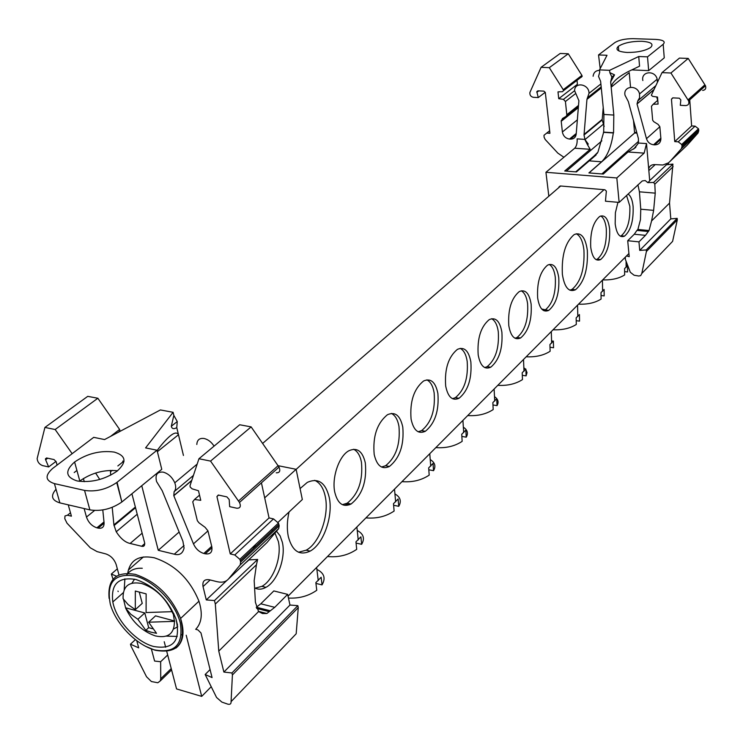 <?xml version="1.0" encoding="UTF-8"?>
<svg xmlns="http://www.w3.org/2000/svg" width="743" height="743" viewBox="0 0 743 743"><rect width="100%" height="100%" fill="white"/><g stroke="black" fill="none" stroke-linecap="round" stroke-linejoin="round"><path stroke-width="1.11" d="M256.242 607.3L260.812 603.799L273.814 590.936L287.662 594.372L289.974 605.043L297.85 605.656L298.268 607.598L296.178 633.788L231.073 701.661C231.212 703.835 230.135 704.67 227.85 704.169L221.878 702.098L216.566 697.482L205.161 674.505L212.061 677.579L200.972 632.925L197.898 629.897L195.697 629.302C201.78 623.015 202.867 613.644 198.948 601.189C189.818 579.076 174.911 564.606 154.228 557.761C138.709 554.798 129.849 560.101 127.657 573.67M298.268 607.598L232.41 674.96L231.927 672.963L297.85 605.656M231.927 672.963L223.875 672.062L289.974 605.043M231.073 701.661L232.41 674.96M287.662 594.372L274.734 607.337L266.876 613.495L262.483 613.542L258.583 611.563L255.406 602.276L254.18 580.608L256.419 564.791L215.312 604.059L214.467 600.558L257.654 559.451L256.419 564.791M223.875 672.062L218.767 651.128L258.583 611.563M258.341 611.303L266.876 613.495M268.827 611.554L256.641 608.433M171.234 668.57L160.729 678.777L160.302 680.894L157.822 682.761L151.386 681.535L146.52 676.743L131.009 646.131L130.48 644.2L135.328 639.714M160.302 680.894L171.577 669.917M136.796 640.828L138.7 647.868L130.48 644.2M117.338 568.85L111.348 574.033L113.038 579.252M117.97 591.056L118.193 591.595M143.64 546.133L144.346 545.52M111.348 574.033L116.484 576.215M128.298 570.095L143.38 556.953M68.245 504.841L71.421 516.171L67.446 515.224L70.483 512.791L67.446 515.224L64.985 515.958L64.79 518.688L67.019 523.202L90.284 547.795L97.064 551.612L105.859 553.925C110.837 555.662 114.283 559.228 116.196 564.624L118.973 574.896M72.155 453.676L55.158 429.519L97.862 398.248L87.739 396.353L44.914 427.439L37.15 458.57C37.484 461.97 39.277 464.31 42.546 465.601L48.657 466.938L45.629 459.768L45.434 458.83L46.577 457.967L54.063 459.583L56.162 461.756L57.1 465.081M48.657 466.938L56.022 461.384M55.158 429.519L44.914 427.439M97.862 398.248L119.614 429.454L120.05 431.349M76.91 470.449L74.198 472.548M84.265 481.696L83.392 478.501M84.126 508.546L86.476 517.044L94.565 510.497M103.992 521.948L96.869 527.809C91.891 526.118 88.426 522.533 86.476 517.044M96.869 527.809L98.16 528.115L104.113 523.211M102.794 509.939L104.066 522.654C104.243 526.973 102.274 528.784 98.16 528.115M95.596 473.012L99.757 479.467M110.698 475.176L110.401 470.393M135.356 507.051L113.902 524.874L112.212 507.348M131.91 493.761L144.653 542.882C144.876 545.696 143.873 546.82 141.653 546.263L130.118 543.458C125.205 542.409 120.58 538.517 116.233 531.784L113.902 524.874M218.767 651.128L215.312 604.059M244.642 563.714L248.998 559.897L257.654 559.451M214.467 600.558L206.285 599.917L226.754 580.562M206.285 599.917L203.034 586.589C202.226 581.305 204.371 579.038 209.461 579.791L216.993 581.667C222.027 582.837 225.863 581.945 228.491 578.992L240.184 564.931L278.69 528.607L266.895 542.669L228.491 578.992M278.69 528.607L279.182 525.803L240.639 562.089L240.184 564.931M240.639 562.089L240.323 560.696L278.885 524.437L279.182 525.803M278.885 524.437L278.43 523.091L273.508 518.902L234.779 554.984L239.831 559.321L240.323 560.696M234.779 554.984L230.256 553.906L216.928 496.565L218.284 495.024L226.884 496.881L229.197 499.537L229.661 506.652L236.766 508.212C240.249 508.342 241.15 506.429 239.487 502.454L279.024 467.106L278.058 465.731L238.484 501.042L239.487 502.454M261.425 482.839L269.05 517.927L273.508 518.902M269.05 517.927L230.256 553.906M276.238 472.808C279.674 472.882 280.594 470.988 279.024 467.106M251.134 426.891L210.557 461.097L198.948 458.737L239.701 424.755L251.134 426.891L278.058 465.731M238.484 501.042L210.557 461.097M198.948 458.737L190.032 485.653L190.171 487.009L192.093 488.82L198.483 490.751L200.759 500.308L194.471 499.5L199.533 495.144M211.978 547.684L205.244 553.804C210.399 554.529 212.582 552.151 211.792 546.69L207.91 530.799L205.096 527.316L199.05 522.868L197.341 520.713L192.743 501.804L194.471 499.5M205.244 553.804L203.842 553.47C199.189 552.021 195.725 548.817 193.468 543.857L173.806 495.73L191.713 480.582M207.947 530.901L193.468 543.857M173.806 495.73L174.103 491.708C175.952 489.637 176.184 486.674 174.781 482.82C172.209 477.173 168.345 473.597 163.191 472.121C157.172 471.601 154.971 474.749 156.569 481.548L162.197 490.714L182.908 541.229L184.078 548.037C182.732 553.563 179.472 555.615 174.299 554.194L158.259 550.303L179.137 532.016M196.821 444.481C197.09 439.912 199.523 437.915 204.111 438.491C208.068 439.438 211.383 441.983 214.068 446.134M167.677 654.973L160.646 661.725L154.6 661.056L151.386 648.983M160.729 678.777L160.646 661.725M141.755 485.699L158.259 550.303M122.734 461.097L124.007 461.366M56.022 489.275C50.338 495.785 51.629 500.318 59.877 502.89L89.875 509.884C101.104 511.574 111.756 508.936 121.852 501.999L117.078 482.272L157.033 450.221L145.591 447.899L173.091 412.309L160.404 409.941L104.577 439.559L93.702 437.348L52.642 468.461C44.71 475.585 45.304 480.637 54.425 483.619L84.544 490.417C95.819 492.042 106.546 489.423 116.735 482.541L117.078 482.272M157.033 450.221L161.77 469.316L122.196 501.72M117.561 470.765C103.909 469.511 91.333 472.929 79.817 481.018L79.399 481.353M77.151 480.953C65.57 477.201 64.715 470.886 74.597 462.007C87.042 453.564 100.249 450.249 114.218 452.078C126.152 455.617 127.099 461.97 117.069 471.155C104.484 479.644 91.175 482.913 77.151 480.953M153.578 646.475C135.867 641.841 116.001 620.136 112.815 601.951C110.679 584.109 118.351 576.624 135.811 579.475C154.386 585.837 167.769 598.96 175.942 618.835C180.976 640.707 173.518 649.921 153.578 646.475M142.284 568.256C135.245 567.875 130.081 570.067 126.793 574.841M124.889 578.843L124.183 589.821M177.781 626.767L173.556 628.996M131.929 583.19L134.539 579.178M166.237 636.119L177.215 636.435M181.376 634.903L182.992 633.881M139.35 592.44L142.247 603.362L135.31 609.641L128.158 604.635L123.087 598.672C122.688 586.246 128.855 581.175 141.569 583.469C154.943 587.88 165.067 597.279 171.939 611.665L173.388 614.377L174.419 621.352C174.419 633.723 168.085 638.581 155.398 635.924C142.331 631.401 132.421 622.17 125.678 608.211L123.552 599.378M174.419 621.352L148.646 622.207L156.522 633.315L150.838 632.126L145.804 630.352L137.882 619.272L144.792 612.966L126.013 607.904M152.575 628.745L148.693 627.677L144.792 612.966M174.754 621.037L155.528 615.863L148.646 622.207M148.693 627.677L145.804 630.352M137.882 619.272L130.731 614.21L125.678 608.211M135.31 609.641L135.328 591.038L146.139 593.871L146.092 612.548L171.939 611.665M157.117 450.537L159.838 446.942C169.952 434.46 176.165 430.392 178.478 434.739L157.395 451.679M173.091 412.309L173.834 415.383L171.317 426.25C171.939 428.869 173.751 429.333 176.769 427.624L183.447 455.468M176.769 427.624L177.261 421.532L173.834 415.383M205.161 674.505L210.074 669.582M186.205 635.228L201.697 696.377L211.077 686.857M201.697 696.377L176.546 688.928L166.636 650.979M165.661 647.255L164.222 641.738M253.122 548.659L255.499 544.619M278.021 465.675L296.123 469.297L264.684 497.847M278.012 522.329L302.327 499.528L296.123 469.297M177.568 625.281L175.868 618.622M262.604 443.45L560.659 186.001L604.886 189.753L606.362 191.118L605.461 201.204L619.142 202.412L616.82 177.958L545.938 172.292L548.836 196.208M558.94 187.477L560.621 186.019M563.9 157.256L557.863 153.142L545.167 139.461L544.09 137.176L543.997 135.254L546.737 133.081L549.931 133.294L545.325 92.569L543.895 91.138L537.876 90.832L536.799 91.649L537.876 90.832M541.09 67.316L560.185 53.459L568.284 53.775L549.3 67.678L541.09 67.316L529.889 92.494C529.657 95.104 530.808 96.711 533.344 97.305L538.266 97.574L536.799 91.649M581.927 75.396L582.168 76.38L563.5 90.692L563.25 89.699L581.927 75.396L568.284 53.775M582.168 76.38L581.147 77.365M577.005 80.337L577.413 84.275L558.736 98.689L557.993 91.872L562.47 91.686L563.5 90.692M599.555 70.371C595.784 70.464 593.638 72.424 593.109 76.26M603.242 107.494L602.164 119.948L604.17 126.431M589.032 172.924L634.606 133.006L633.5 120.505M630.538 87.21L629.237 72.647L611.183 87.154L610.681 81.804L614.554 74.867L611.851 77.021L610.681 81.804M634.606 133.006L636.955 133.155M642.844 80.541C640.791 71.226 655.196 69.796 657.165 79.195L657.341 82.129M655.456 85.965L654.546 87.813M656.747 96.952L657.666 100.379M688.222 58.428L670.929 73.009L662.013 72.619L679.446 58.093L688.222 58.428L705.488 85.751L688.594 100.862C689.411 103.686 688.455 105.265 685.724 105.59L680.291 105.302L680.82 99.933L679.325 98.197L672.731 97.853L671.458 99.191L672.972 97.862M702.637 90.423C705.33 90.079 706.287 88.528 705.488 85.751M689.745 99.841L691.631 125.938L695.067 126.143L678.229 141.829L681.712 144.513L681.925 145.507L698.689 129.756L698.485 128.771L695.067 126.143M698.689 129.756L698.764 130.777L682.009 146.547L681.925 145.507M682.009 146.547L681.285 148.814L698.039 133.006L698.764 130.777M698.039 133.006L686.959 145.414L668.468 162.847L662.867 164.992L654.657 164.593C651.527 164.537 649.54 165.949 648.685 168.828L646.521 143.575L644.144 153.132L628.058 151.99L634.782 148.089L638.33 143.204L638.423 138.607L628.327 101.587L625.021 95.243C622.885 85.77 637.485 84.396 639.537 93.943L639.574 97.76L637.81 100.844L655.428 86.002M666.387 164.054L666.443 164.77L672.917 164.101L669.527 203.099L670.799 218.897L677.189 218.368L646.271 249.936L646.41 251.487L677.3 219.882L677.189 218.368M677.3 219.882L672.601 241.373L641.803 273.47L640.68 275.625L638.794 276.024L634.104 275.235L630.305 272.272L625.337 259.316L625.327 257.134M668.087 164.602L668.05 163.135M662.013 72.619L651.342 95.225L652.642 96.376L657.509 97.054L658.084 104.094L653.153 104.261L651.462 106.258L652.67 120.236L653.756 121.676L658.038 124.332L659.83 126.654L660.88 138.449C660.806 142.591 658.744 144.727 654.685 144.857L653.589 144.783C650.023 144.272 647.655 142.247 646.484 138.681L637.03 103.983L653.413 90.126M648.667 70.631L647.515 56.849L663.183 44.283L664.251 57.87L648.667 70.631L631.801 69.898M600.205 68.523L598.533 54.945L607.012 55.279L599.508 69.879L609.594 70.325L638.729 56.514L647.515 56.849M627.231 52.465C617.925 51.75 614.963 49.688 618.352 46.298C623.665 42.945 631.42 41.274 641.599 41.264C650.998 41.924 654.007 43.986 650.636 47.45C645.277 50.812 637.475 52.484 627.231 52.465M613.82 115.054L613.56 132.756L603.688 132.115L603.92 114.468L613.82 115.054L611.183 87.154C611.981 82.334 617.702 77.142 628.327 71.56L639.556 66.173L638.729 56.514M578.333 107.651L561.216 121.295L562.386 131.975L577.348 119.864M649.698 180.605L666.443 164.77M663.183 44.283C665.756 41.552 663.276 39.927 655.772 39.407L633.24 38.664C625.216 38.673 619.077 39.992 614.814 42.62L598.533 54.945M561.216 121.295L562.488 118.49L566.073 116.391L566.844 115.091L565.423 101.503L563.445 99.376L558.736 98.689M538.266 97.574L545.269 92.29M576.243 133.489L569.472 139.062C565.572 138.402 563.203 136.034 562.386 131.975M636.853 132.793L634.596 132.886M673.121 166.701L654.806 184.199L653.636 182.453L647.812 182.639L649.716 180.846L648.685 168.828M653.636 182.453L672.917 164.101M646.271 249.936L639.732 250.4L670.799 218.897M603.92 114.468L600.623 81.331L598.533 76.427L599.731 72.173L599.508 69.879M569.472 139.062L570.494 139.127L576.159 134.464M704.893 84.823L687.981 99.915L688.594 100.862M659.858 126.728L646.484 138.681M637.03 103.983L637.81 100.844M691.631 125.938L674.746 141.597L671.458 99.191M678.229 141.829L674.746 141.597M651.565 220.959L649.057 230.534L637.893 229.457L640.447 219.724L640.763 209.21L653.636 210.371L651.565 220.959L669.527 203.099M649.057 230.534L645.463 235.345L638.961 241.865L627.714 240.732L634.271 234.24L636.946 230.395L648.11 231.482M639.732 250.4L638.961 241.865M637.893 229.457L636.946 230.395M641.803 273.47L646.41 251.487M602.722 279.907C611.628 280.157 618.928 278.504 624.622 274.966L624.603 268.594L627.538 265.613L627.547 271.966L627.538 268.065M614.554 74.867L609.817 72.628L609.594 70.325M609.817 72.628L611.851 77.021M545.938 172.292L574.72 148.21C576.568 146.213 577.376 143.102 577.135 138.876L584.769 139.396L588.27 144.077L584.973 139.582L584.017 135.022L586.951 99.348L601.338 87.897M602.183 119.391L584.035 134.455M586.951 99.348L589.004 93.339C589.245 84.08 574.72 81.396 574.58 90.637L578.899 100.695L576.206 134.037C575.732 137.399 573.828 139.099 570.494 139.127M626.525 255.926L629.21 256.669L627.714 240.732M626.108 265.455L627.538 265.613M687.981 99.915L670.929 73.009M670.112 161.352L681.285 148.814M654.806 184.199L655.242 193.143L639.426 191.815L640.763 209.21M653.636 210.371L655.242 193.143M603.446 132.328L613.319 132.969C611.331 146.575 607.421 156.179 601.598 161.798L589.245 160.869L597.948 152.139L603.688 132.115M563.25 89.699L549.3 67.678M627.547 271.966L624.612 271.632M634.782 148.089L635.785 147.393M633.658 149.092L638.553 143.037L646.521 143.575M639.426 191.815L637.912 184.812M619.142 202.412L642.258 180.958L645.212 180.521L647.812 182.639M588.27 144.077L587.49 144.736L590.183 149.306L574.72 148.21M589.245 160.869L576.429 171.93L564.708 171.001L590.183 149.306M584.769 139.396L587.49 144.736M628.058 151.99L603.297 174.057L588.893 172.915L601.598 161.798M616.82 177.958L644.144 153.132M349.535 504.766L345.226 504.098M541.666 309.014L548.603 310.463M628.912 253.53L288.052 596.174M288.451 598.05C299.039 598.635 308.466 596.053 316.759 590.286L315.849 582.633L321.152 577.246L322.035 584.88L315.942 583.422M327.496 556.516C338.362 557.575 348.105 555.197 356.714 549.356L355.953 541.842L360.903 536.808L361.646 544.303L356.083 543.068M365.937 517.88C376.552 518.809 385.942 516.534 394.115 511.054L393.484 503.68L398.118 498.962L398.74 506.317L393.614 505.259M401.982 481.65C412.346 482.458 421.42 480.284 429.194 475.121L428.665 467.886L433.02 463.456L433.531 470.681L428.804 469.78M435.844 447.602C445.986 448.308 454.753 446.227 462.155 441.361L461.728 434.256L465.824 430.095L466.242 437.181L461.858 436.41M467.728 415.56C477.638 416.173 486.126 414.176 493.194 409.569L492.85 402.604L496.714 398.675L497.039 405.632L492.971 404.963M497.791 385.338C507.488 385.868 515.716 383.945 522.468 379.589L522.199 372.745L525.849 369.039L526.1 375.874L522.301 375.299M526.193 356.789C535.684 357.234 543.662 355.395 550.117 351.272L549.931 344.548L553.368 341.046L553.554 347.752L550.006 347.25M578.518 304.184C587.62 304.5 595.143 302.8 601.087 299.067L601.013 292.584L604.105 289.445L604.17 295.909L601.05 295.528M553.061 329.781C562.358 330.161 570.095 328.387 576.289 324.468L576.159 317.865L579.419 314.549L579.54 321.134L576.215 320.697M579.54 321.134L579.447 316.202M604.17 295.909L604.124 291.525M553.554 347.752L553.405 342.198M552.142 340.879L551.566 340.433M526.1 375.874L527.019 372.614L525.868 369.605M525.301 368.965L523.861 367.776M497.039 405.632C498.999 402.121 498.154 399.13 494.504 396.651M466.242 437.181C468.471 433.225 467.514 429.891 463.353 427.197M433.531 470.681C436.085 466.195 434.98 462.49 430.225 459.564M398.74 506.317C401.666 501.219 400.393 497.086 394.932 493.919M361.646 544.303C365.017 538.471 363.541 533.864 357.234 530.465M322.035 584.88C325.917 578.184 324.199 573.029 316.88 569.417M296.141 469.39L604.04 189.66M254.589 587.834C258.072 589.756 261.852 589.598 265.948 587.341C277.51 581.305 286.036 557.687 282.368 542.334L280.083 535.814L276.498 531.208M562.367 274.316C564.429 287.411 568.794 292.566 575.463 289.779C584.184 282.331 588.14 269.217 587.332 250.419C585.419 237.147 581.035 231.862 574.181 234.565C565.414 242.042 561.476 255.295 562.367 274.316M590.722 247.178C592.236 257.515 595.533 261.647 600.613 259.567C607.189 253.902 610.207 243.732 609.641 229.067C608.22 218.618 604.913 214.402 599.722 216.427C593.118 222.111 590.118 232.364 590.722 247.178M558.764 277.761C557.092 266.997 553.377 262.781 547.61 265.112C540.161 271.409 536.845 282.359 537.653 297.971C539.427 308.614 543.133 312.747 548.771 310.37C556.191 304.082 559.516 293.216 558.764 277.761M531.143 304.212C529.332 293.281 525.375 289.064 519.292 291.562C511.36 298.212 507.859 309.562 508.788 325.601C510.71 336.393 514.648 340.517 520.602 337.972C528.496 331.341 532.007 320.084 531.143 304.212M501.887 332.214C499.918 321.125 495.72 316.917 489.275 319.592C480.814 326.632 477.117 338.399 478.186 354.894C480.266 365.844 484.455 369.949 490.742 367.218C499.166 360.206 502.881 348.532 501.887 332.214M470.858 361.915C468.722 350.659 464.245 346.47 457.428 349.359C448.382 356.816 444.463 369.039 445.679 386.016C447.936 397.115 452.394 401.201 459.053 398.267C468.062 390.827 471.991 378.707 470.858 361.915M334.768 492.182C337.666 503.726 343.09 507.673 351.058 504.023C362.231 495.033 366.986 481.334 365.324 462.935C362.593 451.187 357.132 447.119 348.941 450.732C339.124 455.738 331.582 477.582 334.768 492.182M289.027 512.001C287.03 520.889 286.798 529.1 288.321 536.641C292.296 551.204 299.559 556.033 310.137 551.111C323.484 544.136 333.328 516.125 329.251 497.457C325.564 482.551 318.245 477.526 307.286 482.402L300.079 488.588M402.78 427.076C400.263 415.504 395.165 411.381 387.465 414.724C377.054 423.176 372.624 436.41 374.184 454.447C376.85 465.842 381.93 469.845 389.425 466.465C399.79 458.041 404.248 444.918 402.78 427.076M437.887 393.474C435.565 382.06 430.791 377.899 423.556 381.001C413.86 388.933 409.699 401.647 411.083 419.136C413.535 430.383 418.281 434.432 425.34 431.284C434.999 423.38 439.178 410.777 437.887 393.474M617.944 202.3L615.399 212.73L615.167 223.773C616.569 233.971 619.681 238.094 624.51 236.144C630.723 230.748 633.593 220.903 633.12 206.591C632.46 200.127 630.788 195.938 628.104 194.016M255.202 588.159L261.898 586.348C273.48 580.329 282.015 556.739 278.337 541.415L274.938 533.075M272.551 530.391L271.501 529.592M569.872 290.197L572.045 289.371C580.794 281.941 584.75 268.836 583.933 250.066C582.874 241.271 580.311 235.837 576.262 233.757M596.137 259.688L597.261 259.205C603.855 253.549 606.873 243.398 606.297 228.742C605.545 222.046 603.706 217.783 600.781 215.962M543.616 310.593L545.288 309.924C552.727 303.655 556.061 292.798 555.3 277.362C554.427 270.591 552.393 266.282 549.216 264.443M515.029 338.26L517.054 337.48C524.967 330.858 528.487 319.62 527.604 303.766C526.666 296.968 524.539 292.649 521.233 290.792M484.705 367.571L487.129 366.68C495.572 359.677 499.296 348.021 498.284 331.712C497.281 324.914 495.052 320.577 491.615 318.71M452.468 398.685L455.366 397.672C464.394 390.242 468.341 378.141 467.189 361.367C466.112 354.569 463.781 350.232 460.214 348.346M342.347 504.664L347.157 503.215C358.358 494.244 363.113 480.563 361.442 462.183C360.132 455.533 357.522 451.224 353.603 449.264M298.519 552.225L306.162 550.201C319.536 543.244 329.4 515.28 325.295 496.64C323.511 488.123 319.964 482.69 314.661 480.34M381.521 467.022L385.598 465.731C395.991 457.326 400.449 444.221 398.963 426.408C397.737 419.684 395.22 415.356 391.403 413.424M418.151 431.776L421.587 430.624C431.265 422.73 435.444 410.145 434.144 392.871C432.993 386.1 430.569 381.763 426.872 379.859M620.331 236.218L621.213 235.819C627.454 230.432 630.324 220.597 629.841 206.294L626.553 195.455M274.734 607.337L260.812 603.799M45.629 459.768L47.71 458.217M110.549 436.392L119.614 429.454M137.223 514.221L116.233 531.784M130.118 543.458L142.136 533.195M141.653 546.263L144.764 543.579M203.034 586.589L210.139 579.958M216.928 496.565L218.6 495.098M211.699 546.328L203.842 553.47M174.103 491.708L193.421 475.427M184.041 545.529L174.299 554.194M109.119 598.431C107.429 579.196 116.159 571.181 135.319 574.385C156.151 581.444 171.243 596.137 180.595 618.455C184.942 632.191 183.41 642.045 175.998 648.035M134.854 575.89C153.727 580.524 175.367 602.898 180.28 622.913C183.567 644.673 174.967 653.664 154.488 649.893C135.978 644.738 115.574 623.553 110.28 604.04C106.221 582.41 114.413 573.02 134.854 575.89M54.425 483.619L59.877 502.89M84.544 490.417L89.875 509.884M668.459 164.565L668.394 162.903M660.899 139.192L654.685 144.857M648.834 170.565L655.187 164.63M538.796 90.878L536.817 92.355M653.153 104.261L657.769 100.286M660.861 138.179L653.589 144.783M574.58 90.73L563.445 99.376M549.644 130.768L546.737 133.081M636.742 132.384L634.559 132.449L636.742 132.356M638.627 141.244L601.867 173.946M566.38 171.131L601.849 140.864M603.075 124.434L584.973 139.582M575.101 93.952L565.423 101.503M566.844 114.691L578.518 105.413M587.583 97.667L601.236 86.829M645.463 235.345L634.271 234.24M597.4 153.151L575.686 171.874M256.372 607.226L270.322 610.792M45.434 458.83L46.586 457.976M117.951 432.463L120.125 430.791M110.688 471.619L112.277 470.365M117.84 465.954L123.124 461.774M114.004 525.607L135.532 507.72M239.831 559.321L278.43 523.091M173.751 495.6L191.787 480.35M174.781 482.82L197.174 464.087M155.194 650.246C177.948 654.174 186.409 643.577 180.595 618.455L198.948 601.189M74.597 462.007L79.817 481.018M116.735 482.541L121.852 501.999M123.31 592.663L112.815 601.951M173.388 614.377L173.964 613.848M145.191 646.122L154.553 650.06M171.317 426.25L177.261 421.532M618.352 46.298L618.77 50.868M578.398 106.881L561.216 120.561M698.485 128.771L681.712 144.513M653.506 89.931L637.011 103.89M626.117 267.369L626.089 261.415M578.481 105.84L566.844 115.091M602.164 119.948L584.017 135.022M657.165 79.195L639.537 93.943M600.873 83.95L589.004 93.339M596.127 154.943L589.626 160.562M560.176 185.982L558.875 187.097M318.245 580.617L316.639 567.429M358.228 539.938L356.872 526.991M395.638 501.869L394.505 489.163M430.726 466.177L429.779 453.704M463.697 432.63L462.917 420.389M494.736 401.053L494.114 389.035M524.001 371.277L523.518 359.482M551.65 343.145L551.287 331.564M602.601 291.302L602.443 280.139M577.813 316.527L577.562 305.15M621.213 235.819L624.51 236.144M425.34 431.284L421.587 430.624M389.425 466.465L385.598 465.731M306.162 550.201L310.137 551.111M347.157 503.215L351.058 504.023M459.053 398.267L455.366 397.672M490.742 367.218L487.129 366.68M520.602 337.972L517.054 337.48M548.771 310.37L545.288 309.924M597.261 259.205L600.613 259.567M572.045 289.371L575.463 289.779M261.898 586.348L265.948 587.341"/></g></svg>
